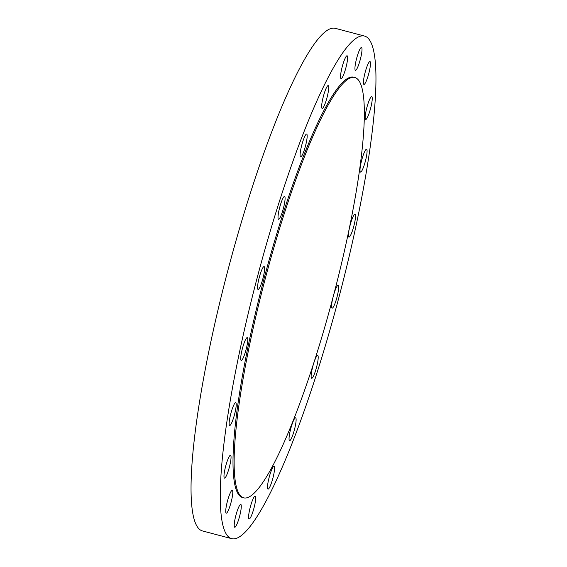 <?xml version="1.0" encoding="UTF-8"?>
<svg xmlns="http://www.w3.org/2000/svg" width="567" height="567" viewBox="0 0 567 567"><rect width="100%" height="100%" fill="white"/><g stroke="black" fill="none" stroke-linecap="round" stroke-linejoin="round"><path stroke-width="0.85" d="M332.872 297.888A11.815 1.907 104.8 0 0 332.056 301.793A11.815 1.907 104.8 0 0 332.106 308.15A11.815 1.907 104.8 0 0 338.201 291.665A11.815 1.907 104.8 0 0 338.152 285.307A11.815 1.907 104.8 0 0 333.729 294.649M336.855 61.881A259.927 42.008 104.8 0 0 242.272 339.342A259.927 42.008 104.8 0 0 231.641 538.65A259.927 42.008 104.8 0 0 259.367 512.844A259.927 42.008 104.8 0 0 353.95 235.39A259.927 42.008 104.8 0 0 364.574 36.075A259.927 42.008 104.8 0 0 336.855 61.881M354.829 77.495L353.702 77.197A217.395 35.133 104.8 0 0 330.511 98.778A217.395 35.133 104.8 0 0 251.408 330.837A217.395 35.133 104.8 0 0 242.52 497.528L243.647 497.826A217.395 35.133 104.8 0 0 266.83 476.245A217.395 35.133 104.8 0 0 345.934 244.193A217.395 35.133 104.8 0 0 354.829 77.495A217.395 35.133 104.8 0 0 331.638 99.076A217.395 35.133 104.8 0 0 252.535 331.135A217.395 35.133 104.8 0 0 243.647 497.826M348.507 233.661A11.815 1.907 104.8 0 0 348.953 237.098A11.815 1.907 104.8 0 0 352.575 230.337A11.815 1.907 104.8 0 0 355.438 217.693A11.815 1.907 104.8 0 0 354.992 214.255A11.815 1.907 104.8 0 0 351.37 221.01A11.815 1.907 104.8 0 0 348.507 233.661M360.017 170.78A11.815 1.907 104.8 0 0 360.52 172.077A11.815 1.907 104.8 0 0 364.68 163.629A11.815 1.907 104.8 0 0 367.062 150.531A11.815 1.907 104.8 0 0 366.558 149.234A11.815 1.907 104.8 0 0 362.398 157.683A11.815 1.907 104.8 0 0 360.017 170.78M365.474 119.311A11.815 1.907 104.8 0 0 365.68 119.467A11.815 1.907 104.8 0 0 370.357 109.254A11.815 1.907 104.8 0 0 371.931 96.773A11.815 1.907 104.8 0 0 371.725 96.624A11.815 1.907 104.8 0 0 367.055 106.83A11.815 1.907 104.8 0 0 365.474 119.311M364.333 84.292A11.815 1.907 104.8 0 0 369.074 72.399A11.815 1.907 104.8 0 0 369.975 61.562A11.815 1.907 104.8 0 0 369.578 61.668A11.815 1.907 104.8 0 0 364.836 73.568A11.815 1.907 104.8 0 0 363.936 84.405A11.815 1.907 104.8 0 0 364.333 84.292M356.707 69.153A11.815 1.907 104.8 0 0 361.009 56.544A11.815 1.907 104.8 0 0 361.491 47.486A11.815 1.907 104.8 0 0 360.229 48.656A11.815 1.907 104.8 0 0 355.934 61.271A11.815 1.907 104.8 0 0 355.445 70.329A11.815 1.907 104.8 0 0 356.707 69.153M343.347 75.376A11.815 1.907 104.8 0 0 346.969 63.107A11.815 1.907 104.8 0 0 347.096 55.772A11.815 1.907 104.8 0 0 344.8 59.011A11.815 1.907 104.8 0 0 341.185 71.279A11.815 1.907 104.8 0 0 341.05 78.615A11.815 1.907 104.8 0 0 343.347 75.376M325.564 102.344A11.815 1.907 104.8 0 0 328.201 85.61A11.815 1.907 104.8 0 0 324.799 91.719A11.815 1.907 104.8 0 0 322.162 108.453A11.815 1.907 104.8 0 0 325.564 102.344M305.089 147.427A11.815 1.907 104.8 0 0 306.655 134.081A11.815 1.907 104.8 0 0 302.19 143.579A11.815 1.907 104.8 0 0 300.616 156.924A11.815 1.907 104.8 0 0 305.089 147.427M283.925 206.211A11.815 1.907 104.8 0 0 284.57 196.437A11.815 1.907 104.8 0 0 279.177 209.507A11.815 1.907 104.8 0 0 278.532 219.28A11.815 1.907 104.8 0 0 283.925 206.211M264.158 272.933A11.815 1.907 104.8 0 0 264.109 266.575A11.815 1.907 104.8 0 0 258.013 283.061A11.815 1.907 104.8 0 0 258.063 289.418A11.815 1.907 104.8 0 0 264.158 272.933M247.708 341.072A11.815 1.907 104.8 0 0 247.269 337.634A11.815 1.907 104.8 0 0 243.64 344.389A11.815 1.907 104.8 0 0 240.777 357.04A11.815 1.907 104.8 0 0 241.223 360.477A11.815 1.907 104.8 0 0 244.845 353.716A11.815 1.907 104.8 0 0 247.708 341.072M236.198 403.952A11.815 1.907 104.8 0 0 235.702 402.648A11.815 1.907 104.8 0 0 231.534 411.096A11.815 1.907 104.8 0 0 229.16 424.194A11.815 1.907 104.8 0 0 229.656 425.491A11.815 1.907 104.8 0 0 233.817 417.043A11.815 1.907 104.8 0 0 236.198 403.952M230.741 455.414A11.815 1.907 104.8 0 0 230.535 455.266A11.815 1.907 104.8 0 0 225.864 465.479A11.815 1.907 104.8 0 0 224.284 477.953A11.815 1.907 104.8 0 0 224.489 478.109A11.815 1.907 104.8 0 0 229.167 467.895A11.815 1.907 104.8 0 0 230.741 455.414M231.882 490.434A11.815 1.907 104.8 0 0 227.14 502.334A11.815 1.907 104.8 0 0 226.24 513.17A11.815 1.907 104.8 0 0 226.637 513.057A11.815 1.907 104.8 0 0 231.379 501.164A11.815 1.907 104.8 0 0 232.279 490.327A11.815 1.907 104.8 0 0 231.882 490.434M239.508 505.573A11.815 1.907 104.8 0 0 235.206 518.188A11.815 1.907 104.8 0 0 234.724 527.246A11.815 1.907 104.8 0 0 235.985 526.07A11.815 1.907 104.8 0 0 240.288 513.461A11.815 1.907 104.8 0 0 240.769 504.403A11.815 1.907 104.8 0 0 239.508 505.573M252.868 499.35A11.815 1.907 104.8 0 0 249.246 511.618A11.815 1.907 104.8 0 0 249.119 518.961A11.815 1.907 104.8 0 0 251.415 515.715A11.815 1.907 104.8 0 0 255.037 503.453A11.815 1.907 104.8 0 0 255.164 496.111A11.815 1.907 104.8 0 0 252.868 499.35M270.657 472.382A11.815 1.907 104.8 0 0 268.014 489.115A11.815 1.907 104.8 0 0 271.416 483.013A11.815 1.907 104.8 0 0 274.059 466.272A11.815 1.907 104.8 0 0 270.657 472.382M291.133 427.298A11.815 1.907 104.8 0 0 289.56 440.651A11.815 1.907 104.8 0 0 294.032 431.154A11.815 1.907 104.8 0 0 295.605 417.801A11.815 1.907 104.8 0 0 291.133 427.298M312.289 368.522A11.815 1.907 104.8 0 0 311.644 378.288A11.815 1.907 104.8 0 0 317.045 365.219A11.815 1.907 104.8 0 0 317.69 355.445A11.815 1.907 104.8 0 0 312.289 368.522M364.574 36.075L335.359 28.35A259.927 42.008 104.8 0 0 307.633 54.156A259.927 42.008 104.8 0 0 213.05 331.61A259.927 42.008 104.8 0 0 202.426 530.925L231.641 538.65"/></g></svg>
